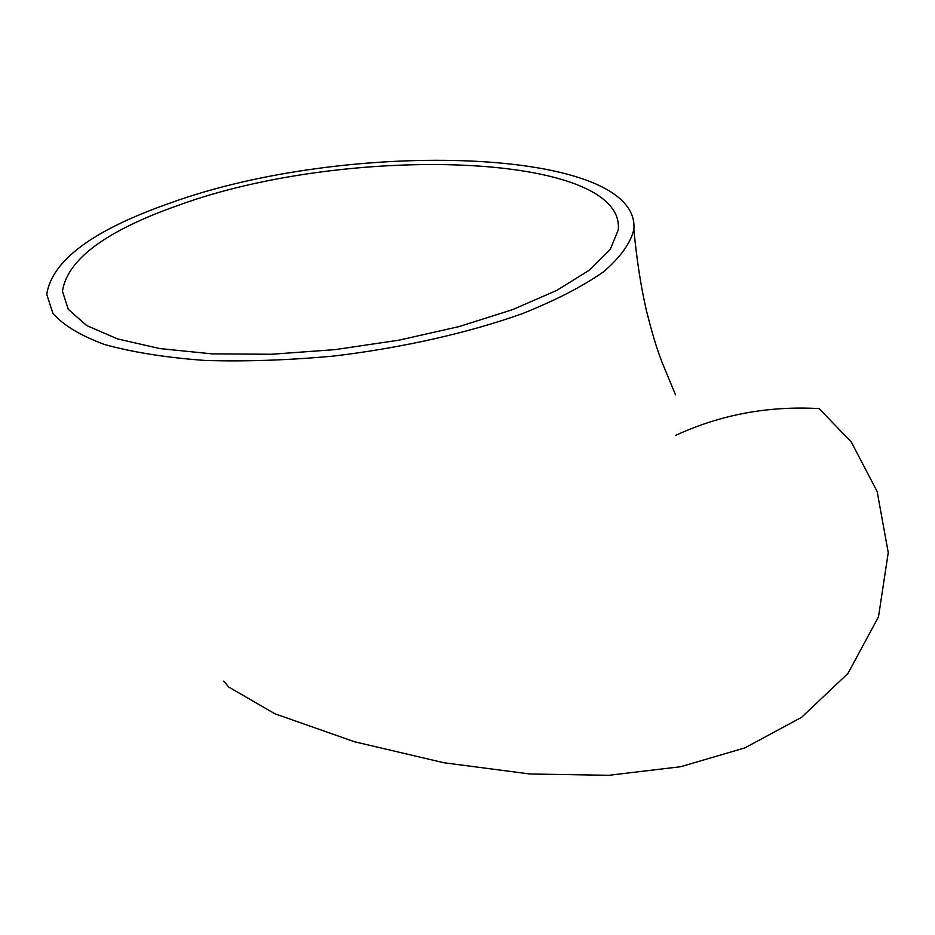 <?xml version="1.0" encoding="UTF-8"?>
<svg xmlns="http://www.w3.org/2000/svg" width="935" height="935" viewBox="0 0 935 935"><rect width="100%" height="100%" fill="white"/><g stroke="black" fill="none" stroke-linecap="round" stroke-linejoin="round"><path stroke-width="1.4" d="M223.71 681.147L228.701 687.026L274.925 713.779L354.575 741.771L443.844 762.75L529.993 774.005L608.825 775.302L680.657 766.723L744.821 747.906L801.576 717.344L847.963 673.434L878.503 616.796L888.25 552.632L877.147 491.518L851.317 442.068L819.177 408.607C768.336 405.72 720.534 414.637 675.748 435.336M170.006 203.117C93.138 229.975 52.056 260.362 46.75 294.28L52.874 313.318C63.288 325.251 80.562 335.665 104.662 344.548C132.548 352.261 165.857 357.556 204.613 360.419C245.753 361.705 289.079 360.22 334.601 355.966C403.008 347.68 468.68 332.767 522.431 313.634C555.729 300.287 582.809 286.32 603.659 271.723C620.56 257.137 630.622 243.053 633.848 229.472C641.328 146.503 346.289 138.742 170.006 203.117M178.293 205.338C105.982 230.758 67.367 259.392 62.458 291.229L68.255 309.298L86.593 325.497L117.401 338.879L159.815 348.58L212.058 353.862L271.547 354.26L334.987 349.632L398.719 340.211L459.062 326.584L512.649 309.625L556.804 290.364L589.669 269.958L610.228 249.458L618.292 229.858C625.784 151.575 345.424 143.978 178.293 205.338M675.526 394.897L662.062 362.324C658.766 353.243 654.757 343.718 646.33 310.256C640.931 286.835 636.758 259.907 633.848 229.472"/></g></svg>
